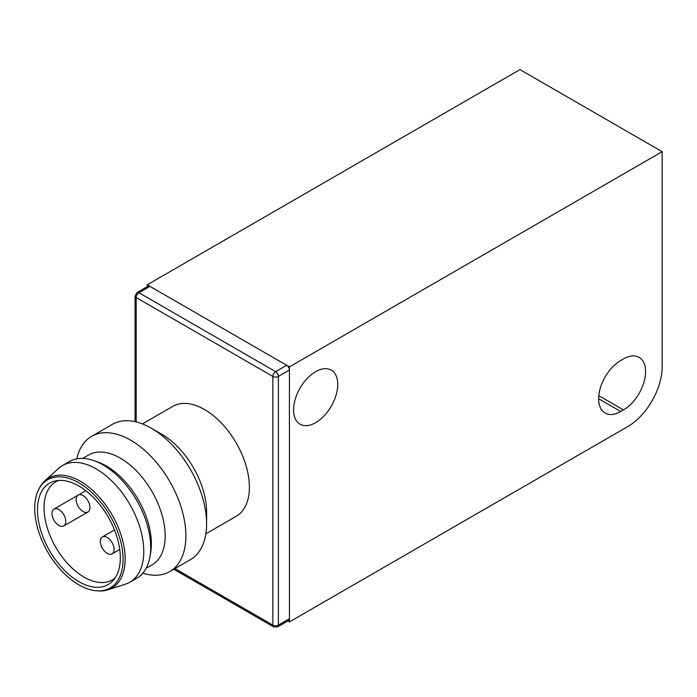 <?xml version="1.0" encoding="UTF-8"?>
<svg xmlns="http://www.w3.org/2000/svg" width="697" height="697" viewBox="0 0 697 697"><rect width="100%" height="100%" fill="white"/><g stroke="black" fill="none" stroke-linecap="round" stroke-linejoin="round"><path stroke-width="1.05" d="M58.888 509.542A9.758 5.637 60 0 1 65.265 518.141A9.758 5.637 60 0 1 63.767 525.965A9.758 5.637 60 0 1 58.888 525.477A9.758 5.637 60 0 1 52.51 516.878A9.758 5.637 60 0 1 54.009 509.054A9.758 5.637 60 0 1 58.888 509.542M83.048 495.593A9.758 5.637 60 0 1 89.416 504.192A9.758 5.637 60 0 1 87.927 512.016A9.758 5.637 60 0 1 83.048 511.528A9.758 5.637 60 0 1 76.67 502.929A9.758 5.637 60 0 1 78.16 495.105A9.758 5.637 60 0 1 83.048 495.593M107.199 537.439A9.758 5.637 60 0 1 113.576 546.039A9.758 5.637 60 0 1 112.086 553.862A9.758 5.637 60 0 1 107.199 553.374A9.758 5.637 60 0 1 100.821 544.775A9.758 5.637 60 0 1 102.32 536.951A9.758 5.637 60 0 1 107.199 537.439M115.092 577.987A56.614 32.689 60 0 1 112.365 579.904A56.614 32.689 60 0 1 84.058 577.099A56.614 32.689 60 0 1 44.024 507.764A56.614 32.689 60 0 1 55.743 481.845A56.614 32.689 60 0 1 58.775 480.433M78.9 581.673A58.565 33.813 60 0 1 39.302 524.998A58.565 33.813 60 0 1 55.699 480.843A58.565 33.813 60 0 1 78.9 486.027A58.565 33.813 60 0 1 115.484 532.543A58.565 33.813 60 0 1 113.202 580.444A58.565 33.813 60 0 1 78.9 581.673M78.9 584.861A62.469 36.07 -120 0 0 97.075 590.829A62.469 36.07 -120 0 0 122.088 548.051A62.469 36.07 -120 0 0 78.9 482.838A62.469 36.07 -120 0 0 38.64 489.616A62.469 36.07 -120 0 0 78.9 584.861M97.075 590.829L98.739 590.925A63.453 36.636 -120 0 0 107.861 589.836A63.453 36.636 -120 0 0 125.146 558.95A63.453 36.636 -120 0 0 80.286 481.244A63.453 36.636 -120 0 0 44.896 480.773A63.453 36.636 -120 0 0 39.389 488.127L38.64 489.616M107.861 589.836L125.434 584.164A67.356 38.884 -120 0 0 129.834 582.213A67.356 38.884 -120 0 0 143.782 551.379A67.356 38.884 -120 0 0 114.386 483.605A67.356 38.884 -120 0 0 62.477 465.552A67.356 38.884 -120 0 0 58.592 468.393L44.896 480.773M129.834 582.213L136.734 578.231A67.356 38.884 -120 0 0 149.881 556.999A67.356 38.884 -120 0 0 150.683 547.398A67.356 38.884 -120 0 0 103.06 464.908A67.356 38.884 -120 0 0 94.339 460.804A67.356 38.884 -120 0 0 69.386 461.571L62.477 465.552M149.881 556.999L150.622 552.86A63.453 36.636 -120 0 0 151.38 543.808A63.453 36.636 -120 0 0 106.51 466.101A63.453 36.636 -120 0 0 98.294 462.233L94.339 460.804M142.415 423.915L172.804 406.368A63.453 36.636 60 0 1 221.69 423.375A63.453 36.636 60 0 1 249.387 487.22A63.453 36.636 60 0 1 236.248 516.268L205.859 533.815M146.082 568.325L152.042 564.884A63.453 36.636 -120 0 0 165.18 535.845A63.453 36.636 -120 0 0 137.483 471.991A63.453 36.636 -120 0 0 88.589 454.993L82.638 458.426M91.621 436.331L112.33 424.377A78.09 45.087 60 0 1 151.38 428.246L161.73 434.222A63.453 36.636 60 0 1 206.6 511.929L206.6 523.883A78.09 45.087 60 0 1 190.42 559.639L169.711 571.592A78.09 45.087 -120 0 0 185.89 535.845A78.09 45.087 -120 0 0 151.798 457.249A78.09 45.087 -120 0 0 91.621 436.331A78.09 45.087 -120 0 0 76.801 458.861M142.789 573.169A78.09 45.087 -120 0 0 169.711 571.592M151.38 428.246A78.09 45.087 60 0 1 206.6 523.883M289.421 370.063L289.421 618.736A3.903 2.257 60 0 1 288.619 620.522L277.572 626.899A3.903 2.257 60 0 0 278.382 625.104L278.382 376.441L289.421 370.063A3.903 2.257 60 0 0 286.659 365.28L275.62 371.658A3.903 2.257 60 0 1 278.382 376.441A3.903 2.257 180 0 1 272.858 376.441L272.858 625.104A3.903 2.257 120 0 0 273.668 626.899L277.572 626.899M149.994 286.38L138.956 292.749A3.903 2.257 120 0 0 136.194 297.532L272.858 376.441A3.903 2.257 120 0 1 275.62 371.658L138.956 292.749A3.903 2.257 60 0 0 137.004 292.557L148.043 286.179A3.903 2.257 60 0 1 149.994 286.38L286.659 365.28M315.654 371.658A31.234 18.035 -60 0 1 331.267 370.107A31.234 18.035 -60 0 1 336.059 395.138A31.234 18.035 -60 0 1 315.654 422.67A31.234 18.035 -60 0 1 300.032 424.212A31.234 18.035 -60 0 1 295.249 399.181A31.234 18.035 -60 0 1 315.654 371.658M147.233 286.65L147.233 284.785L519.962 69.587L662.15 151.685L289.421 366.875L147.233 284.785M287.809 620.983L289.421 621.916L289.421 366.875M662.15 151.685L662.15 366.875A48.807 28.176 -60 0 1 627.64 426.651L289.421 621.916M620.739 411.509A31.234 18.035 -60 0 1 605.118 413.06A31.234 18.035 -60 0 1 600.326 388.029A31.234 18.035 -60 0 1 620.739 360.497L623.493 358.903A31.234 18.035 -60 0 1 639.114 357.361A31.234 18.035 -60 0 1 643.906 382.392A31.234 18.035 -60 0 1 623.493 409.914L620.739 411.509L598.645 398.754M289.421 618.736L278.382 625.104A3.903 2.257 180 0 1 272.858 625.104L174.938 568.578M137.004 292.557L135.044 295.937A3.903 2.257 -0 0 0 136.194 297.532L136.194 421.938M623.493 409.914L598.801 395.661M87.927 512.016L63.767 525.965M78.125 495.131L54.009 509.054M85.818 490.688L78.16 495.105M119.736 549.436L112.086 553.862M114.482 529.929L102.32 536.951M135.044 295.937L135.044 421.668M173.797 569.231L273.668 626.899"/></g></svg>
